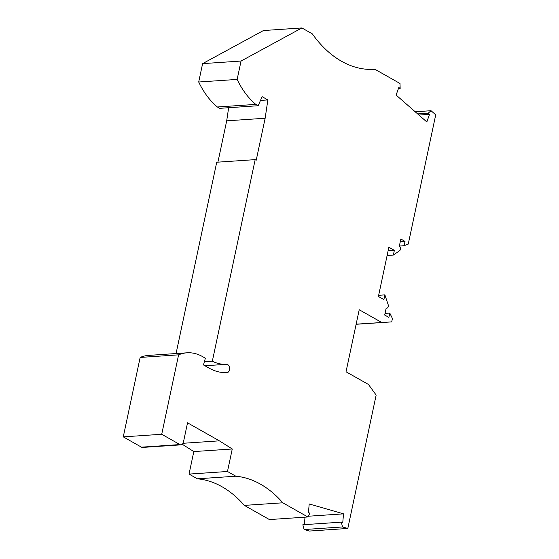<?xml version="1.0" encoding="UTF-8"?>
<svg xmlns="http://www.w3.org/2000/svg" width="559" height="559" viewBox="0 0 559 559"><rect width="100%" height="100%" fill="white"/><g stroke="black" fill="none" stroke-linecap="round" stroke-linejoin="round"><path stroke-width="0.84" d="M241.048 61.043L237.142 79.42A78.938 51.84 86.1 0 0 255.812 104.393L217.36 106.986A78.938 51.84 86.1 0 1 198.697 82.012L202.603 63.635L241.048 61.043L301.881 27.95L312.313 33.854A124.636 81.859 86.1 0 0 374.67 69.323A124.636 81.859 86.1 0 0 374.949 69.302L400.006 83.487L400.153 88.581L398.833 87.421L396.121 95.051L426.824 121.967L429.529 114.336L428.215 113.184L431.038 110.71L435.727 114.826L408.252 244.108L404.108 245.715L405.023 241.397L400.852 239.035L399.35 246.093A2.495 1.635 86.1 0 1 400.489 248.343A2.495 1.635 86.1 0 1 399.615 250.691L393.354 255.058L394.361 250.348L388.868 247.246L378.408 296.487L383.893 299.589L384.892 294.879L388.149 304.634A2.495 1.635 -93.9 0 1 386.856 308.142A2.495 1.635 -93.9 0 1 386.192 307.981L384.697 315.031L388.868 317.393L389.791 313.082L392.432 318.532L391.719 321.886L356.153 324.157M255.812 104.393L258.167 105.728L219.722 108.32L217.36 106.986M178.6 354.846L140.155 357.439L123.273 436.865L161.719 434.273L178.6 354.846A58.164 38.201 -93.9 0 1 187.013 352.806A58.164 38.201 -93.9 0 1 202.463 356.551L205.37 358.2L203.476 364.943L209.108 368.129A68.967 45.293 -93.9 0 0 227.101 372.594A4.158 2.725 -93.9 0 0 227.122 372.594A4.158 2.725 -93.9 0 0 229.567 368.276A4.158 2.725 -93.9 0 0 226.584 364.3A60.658 39.836 -93.9 0 1 212.329 361.212L255.177 159.636L256.218 160.23L265.148 118.242L267.866 99.921L262.129 96.672L258.167 105.728M161.719 434.273L179.921 444.573L141.469 447.165A4.158 2.725 -93.9 0 0 142.573 447.431L181.025 444.838A4.158 2.725 -93.9 0 1 179.921 444.573M232.264 448.989L193.819 451.574L189.033 474.081L227.478 471.489L232.264 448.989L219.38 440.841L187.538 422.821L183.583 441.435A7.477 4.912 86.1 0 1 183.066 443.091A4.158 2.725 -93.9 0 1 181.025 444.838M227.478 471.489L235.835 476.212L197.383 478.804A124.636 81.859 86.1 0 1 244.36 505.392L269.417 519.57L307.862 516.977L309.91 513.127L308.435 512.701L309.204 503.973L343.526 513.854L308.261 516.23M307.862 516.977L282.805 502.8A124.636 81.859 86.1 0 0 235.835 476.212M341.283 522.155L302.838 524.747L304.117 529.541L342.562 526.948L341.283 522.155L342.758 522.581L343.526 513.854M342.562 526.948L347.81 528.458L376.158 395.066L368.472 384.473L346.028 371.777L359.213 309.735L381.657 322.438M304.355 524.642L305.011 517.173M189.033 474.081L197.383 478.804M193.819 451.574L182.262 444.272M123.273 436.865L141.469 447.165M140.155 357.439A58.164 38.201 -93.9 0 1 148.568 355.398L187.013 352.806M176.064 353.547L216.731 162.229L255.177 159.636M228.645 107.719L226.695 120.835L217.919 162.145M202.603 63.635L263.429 30.542L301.881 27.95M304.117 529.541L309.365 531.05L347.81 528.458M415.204 111.779L431.038 110.71M429.529 114.336L418.943 115.056M417.622 113.896L428.215 113.184M219.38 440.841L182.975 443.294M212.329 361.212L204.37 361.75M198.697 82.012L237.142 79.42M400.153 88.581L398.378 88.699M374.949 69.302L374.397 69.337M265.148 118.242L226.695 120.835M267.866 99.921L260.487 100.424M282.805 502.8L244.36 505.392M385.039 313.396L389.791 313.082M356.125 324.283L391.719 321.886M394.361 250.348L388.121 250.767M387.121 255.484L393.354 255.058M405.023 241.397L400.279 241.719M399.364 246.037L404.108 245.715M378.66 295.299L384.892 294.879M226.584 364.3L204.915 365.761M386.856 308.142L386.15 308.191"/></g></svg>
